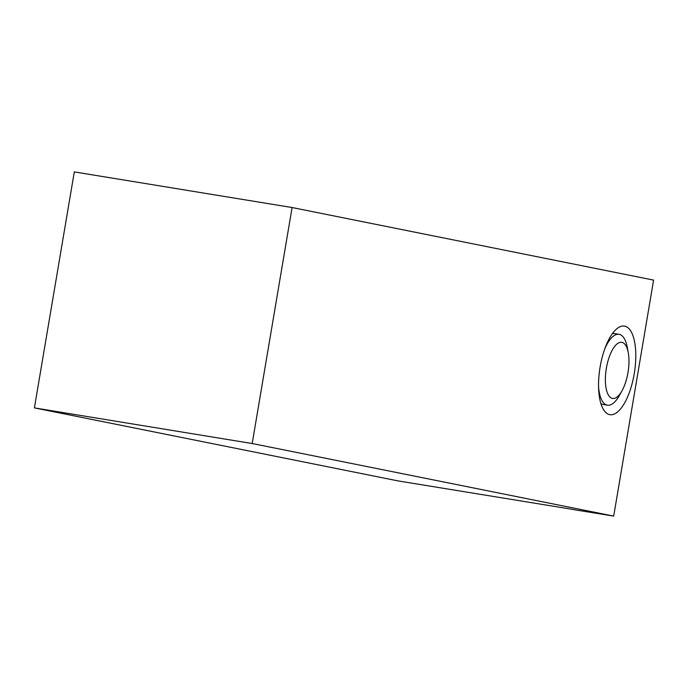 <?xml version="1.0" encoding="UTF-8"?>
<svg xmlns="http://www.w3.org/2000/svg" width="688" height="688" viewBox="0 0 688 688"><rect width="100%" height="100%" fill="white"/><g stroke="black" fill="none" stroke-linecap="round" stroke-linejoin="round"><path stroke-width="1.03" d="M572.416 509.344L398.171 480.929L34.4 407.898L252.186 443.528L613.687 516.095L572.399 509.43M609.688 414.64A44.883 17.381 -80.7 0 1 603.393 409.412A44.883 17.381 -80.7 0 1 600.013 367.59A44.883 17.381 -80.7 0 1 616.543 329.019A44.883 17.381 -80.7 0 1 635.463 363.918A44.883 17.381 -80.7 0 1 609.688 414.64M621.935 390.939A28.44 11.017 99.3 0 0 628.23 352.437A28.44 11.017 99.3 0 0 617.506 343.587A28.44 11.017 99.3 0 0 606.369 368.226A28.44 11.017 99.3 0 0 608.837 395.738A28.44 11.017 99.3 0 0 621.935 390.939L619.26 395.695A35.905 13.906 -80.7 0 1 607.452 405.189L603.204 404.492A35.905 13.906 -80.7 0 1 603.015 404.458A35.905 13.906 -80.7 0 1 600.899 403.555M612.311 333.775A35.905 13.906 -80.7 0 1 614.805 333.62A35.905 13.906 -80.7 0 1 614.995 333.654M252.186 443.528L292.099 207.535L653.6 280.102L613.687 516.095M292.099 207.535L74.313 171.905L34.4 407.898M604.829 348.73A35.905 13.906 -80.7 0 1 619.045 334.316A35.905 13.906 -80.7 0 1 619.243 334.351A35.905 13.906 -80.7 0 1 627.215 347.079L628.23 352.437M607.452 405.189A35.905 13.906 -80.7 0 1 598.569 386.991M619.045 334.316L614.805 333.62"/></g></svg>
